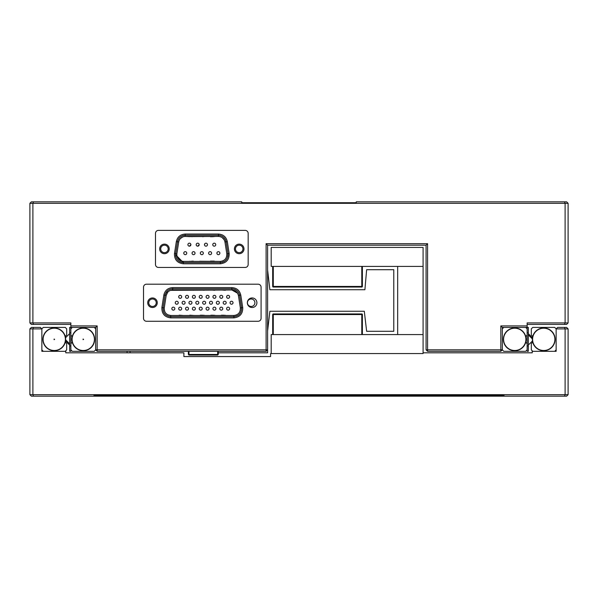 <?xml version="1.0" encoding="UTF-8"?>
<svg xmlns="http://www.w3.org/2000/svg" width="598" height="598" viewBox="0 0 598 598"><rect width="100%" height="100%" fill="white"/><g stroke="black" fill="none" stroke-linecap="round" stroke-linejoin="round"><path stroke-width="0.9" d="M168.875 352.813L150.935 352.813M69.667 351.325L69.667 327.405L70.863 327.405L70.863 351.325L69.667 351.325M65.623 339.799L69.667 343.843M65.518 337.773L69.63 333.654L65.518 337.773A11.362 11.362 0 0 0 65.264 336.487L66.677 335.074L66.677 328.84L65.242 327.405L43.295 327.405L41.86 328.84L41.86 351.325L65.78 351.325L65.78 352.82L183.885 352.82L183.885 356.558L270.595 356.558L270.595 353.568L423.085 353.568L271.193 353.568L271.193 334.581L423.085 334.581L397.67 334.581L397.67 266.409L423.085 266.409L271.193 266.409L271.193 247.423L423.085 247.423L423.085 352.82L532.22 352.82L532.22 351.325L556.14 351.325L556.14 328.84L554.705 327.405L532.758 327.405L531.323 328.84L531.323 335.074L532.736 336.487A11.362 11.362 0 0 0 545.615 350.57A11.362 11.362 0 0 0 555.056 338.423A11.362 11.362 0 0 0 532.736 336.487M69.667 345.943L70.863 345.943M70.863 332.787L69.667 332.787M65.242 351.325L66.677 349.89L66.677 343.573L65.279 342.176A11.362 11.362 0 0 0 65.518 340.957L69.667 345.076M218.27 351.325L218.27 354.465L217.672 355.062L217.672 354.465L218.27 354.465M217.672 351.325L217.672 354.465L188.968 354.465L188.968 351.325M188.968 355.062L188.968 354.465L188.37 354.465L188.968 355.062L217.672 355.062M188.37 354.465L188.37 351.325M361.79 266.409L361.79 286.442L362.388 286.442L362.388 266.409M272.688 266.409L272.688 286.442L273.286 286.442L273.286 266.409M273.286 287.04L361.79 287.04L361.79 286.442L273.286 286.442L273.286 287.04A0.598 0.598 0 0 1 272.688 286.442A0.598 0.598 0 0 0 273.286 287.04M362.388 286.442A0.598 0.598 0 0 1 361.79 287.04A0.598 0.598 0 0 0 362.388 286.442M532.758 351.325L531.323 349.89L531.323 343.573L532.721 342.176M556.14 349.89L554.705 351.325M543.731 328.22A11.145 11.145 0 0 1 554.877 339.365A11.145 11.145 0 0 1 543.731 350.51A11.145 11.145 0 0 1 532.586 339.365A11.145 11.145 0 0 1 543.731 328.22M235.762 289.798L236.853 290.538M166.745 291.54L167.717 290.568M239.536 294.949L239.589 295.218C238.565 291.181 235.978 289.036 231.83 288.789L172.777 288.789C168.621 289.043 166.035 291.189 165.018 295.218L163.067 307.738C162.91 313.038 165.459 316.021 170.722 316.686L233.885 316.686C239.14 316.021 241.697 313.038 241.54 307.738L239.589 295.218L238.408 295.419L237.615 293.267M173.338 310.153A1.495 1.495 0 0 1 171.843 308.665A1.495 1.495 0 0 1 173.33 307.163A1.495 1.495 0 0 1 174.833 308.65A1.495 1.495 0 0 1 173.338 310.153M217.844 304.233A1.495 1.495 0 0 1 216.349 302.745A1.495 1.495 0 0 1 217.836 301.243A1.495 1.495 0 0 1 219.339 302.73A1.495 1.495 0 0 1 217.844 304.233M204.15 304.233A1.495 1.495 0 0 1 202.655 302.745A1.495 1.495 0 0 1 204.142 301.243A1.495 1.495 0 0 1 205.645 302.73A1.495 1.495 0 0 1 204.15 304.233M183.608 304.233A1.495 1.495 0 0 1 182.113 302.745A1.495 1.495 0 0 1 183.601 301.243A1.495 1.495 0 0 1 185.103 302.73A1.495 1.495 0 0 1 183.608 304.233M197.303 304.233A1.495 1.495 0 0 1 195.808 302.745A1.495 1.495 0 0 1 197.295 301.243A1.495 1.495 0 0 1 198.798 302.73A1.495 1.495 0 0 1 197.303 304.233M228.115 298.312A1.495 1.495 0 0 1 227.659 295.397A1.495 1.495 0 0 1 229.535 296.361A1.495 1.495 0 0 1 228.115 298.312M221.267 298.312A1.495 1.495 0 0 1 220.811 295.397A1.495 1.495 0 0 1 222.688 296.361A1.495 1.495 0 0 1 221.267 298.312M214.42 298.312A1.495 1.495 0 0 1 213.964 295.397A1.495 1.495 0 0 1 215.841 296.361A1.495 1.495 0 0 1 214.42 298.312M207.573 298.312A1.495 1.495 0 0 1 207.117 295.397A1.495 1.495 0 0 1 208.994 296.361A1.495 1.495 0 0 1 207.573 298.312M200.726 298.312A1.495 1.495 0 0 1 200.27 295.397A1.495 1.495 0 0 1 202.146 296.361A1.495 1.495 0 0 1 200.726 298.312M193.879 298.312A1.495 1.495 0 0 1 193.423 295.397A1.495 1.495 0 0 1 195.299 296.361A1.495 1.495 0 0 1 193.879 298.312M187.032 298.312A1.495 1.495 0 0 1 186.576 295.397A1.495 1.495 0 0 1 188.452 296.361A1.495 1.495 0 0 1 187.032 298.312M176.761 304.233A1.495 1.495 0 0 1 175.266 302.745A1.495 1.495 0 0 1 176.754 301.243A1.495 1.495 0 0 1 178.256 302.73A1.495 1.495 0 0 1 176.761 304.233M180.185 298.312A1.495 1.495 0 0 1 179.729 295.397A1.495 1.495 0 0 1 181.605 296.361A1.495 1.495 0 0 1 180.185 298.312M180.185 310.153A1.495 1.495 0 0 1 178.69 308.665A1.495 1.495 0 0 1 180.177 307.163A1.495 1.495 0 0 1 181.68 308.65A1.495 1.495 0 0 1 180.185 310.153M187.032 310.153A1.495 1.495 0 0 1 185.537 308.665A1.495 1.495 0 0 1 187.025 307.163A1.495 1.495 0 0 1 188.527 308.65A1.495 1.495 0 0 1 187.032 310.153M193.879 310.153A1.495 1.495 0 0 1 192.384 308.665A1.495 1.495 0 0 1 193.872 307.163A1.495 1.495 0 0 1 195.374 308.65A1.495 1.495 0 0 1 193.879 310.153M200.726 310.153A1.495 1.495 0 0 1 199.231 308.665A1.495 1.495 0 0 1 200.719 307.163A1.495 1.495 0 0 1 202.221 308.65A1.495 1.495 0 0 1 200.726 310.153M207.573 310.153A1.495 1.495 0 0 1 206.078 308.665A1.495 1.495 0 0 1 207.566 307.163A1.495 1.495 0 0 1 209.068 308.65A1.495 1.495 0 0 1 207.573 310.153M214.42 310.153A1.495 1.495 0 0 1 212.925 308.665A1.495 1.495 0 0 1 214.413 307.163A1.495 1.495 0 0 1 215.915 308.65A1.495 1.495 0 0 1 214.42 310.153M221.267 310.153A1.495 1.495 0 0 1 219.772 308.665A1.495 1.495 0 0 1 221.26 307.163A1.495 1.495 0 0 1 222.762 308.65A1.495 1.495 0 0 1 221.267 310.153M231.538 304.233A1.495 1.495 0 0 1 230.043 302.745A1.495 1.495 0 0 1 231.531 301.243A1.495 1.495 0 0 1 233.033 302.73A1.495 1.495 0 0 1 231.538 304.233M190.456 304.233A1.495 1.495 0 0 1 188.961 302.745A1.495 1.495 0 0 1 190.448 301.243A1.495 1.495 0 0 1 191.951 302.73A1.495 1.495 0 0 1 190.456 304.233M228.115 310.153A1.495 1.495 0 0 1 226.62 308.665A1.495 1.495 0 0 1 228.107 307.163A1.495 1.495 0 0 1 229.61 308.65A1.495 1.495 0 0 1 228.115 310.153M210.997 304.233A1.495 1.495 0 0 1 209.502 302.745A1.495 1.495 0 0 1 210.989 301.243A1.495 1.495 0 0 1 212.492 302.73A1.495 1.495 0 0 1 210.997 304.233M224.691 304.233A1.495 1.495 0 0 1 223.196 302.745A1.495 1.495 0 0 1 224.684 301.243A1.495 1.495 0 0 1 226.186 302.73A1.495 1.495 0 0 1 224.691 304.233M236.696 290.411L235.268 289.544M235.276 315.333L236.621 314.877M238.864 313.195L239.649 312.044M240.179 310.706L240.359 307.925L238.408 295.419L240.359 307.925C240.493 312.41 238.333 314.929 233.885 315.49L170.722 315.49L233.885 315.49L233.885 317.882L170.722 317.882C164.652 317.127 161.707 313.681 161.886 307.559L163.845 295.023C165.003 290.366 167.986 287.885 172.792 287.593L231.815 287.593C236.614 287.877 239.596 290.359 240.762 295.023L242.721 307.559C242.908 313.666 239.962 317.112 233.885 317.882M237.6 293.229L231.837 289.985L170.497 290.359M169.428 290.837L168.479 291.488M167.657 292.31L166.199 295.419L164.248 307.925L166.199 295.419C167.066 292.003 169.256 290.194 172.77 289.985L231.837 289.985C235.365 290.194 237.556 292.011 238.408 295.419M164.188 309.323L164.435 310.721M165.743 313.203L166.767 314.152M168.001 314.884L170.722 315.49C166.274 314.929 164.114 312.41 164.248 307.925L161.886 307.559M225.506 290.135L221.17 289.985L225.356 290.284M214.951 290.135L210.616 289.985L214.802 290.284M204.396 290.135L200.061 289.985L204.247 290.284M193.842 290.135L189.506 289.985L193.692 290.284M183.287 290.135L178.952 289.985L183.138 290.284M221.32 315.34L225.655 315.49L221.469 315.191M210.765 315.34L215.101 315.49L210.915 315.191M200.21 315.34L204.546 315.49L200.36 315.191M189.656 315.34L193.991 315.49L189.805 315.191M179.101 315.34L183.437 315.49L179.251 315.191M232.076 288.789L231.837 289.985M172.516 288.789L172.77 289.985M165.078 294.926L166.199 295.419M239.776 313.972L238.467 315.176M233.123 288.879L234.401 289.193M234.513 289.23L236.89 290.568M165.392 293.857L167.724 290.561M164.839 313.98L163.852 312.5M225.506 315.34L222.665 315.191M214.951 315.34L212.111 315.191M204.396 315.34L201.556 315.191M239.589 295.218L240.762 295.023M231.83 288.789L231.815 287.593M172.777 288.789L172.792 287.593M165.018 295.218L163.845 295.023M258.097 321.276A2.99 2.99 0 0 0 261.087 318.286L261.087 287.19A2.99 2.99 0 0 0 258.097 284.2L146.51 284.2A2.99 2.99 0 0 0 143.52 287.19L143.52 318.286A2.99 2.99 0 0 0 146.51 321.276L258.097 321.276M147.706 302.738A4.784 4.784 0 0 1 154.882 298.596A4.784 4.784 0 0 1 154.882 306.879A4.784 4.784 0 0 1 147.706 302.738M256.901 302.738A4.784 4.784 0 0 1 249.725 306.879A4.784 4.784 0 0 1 249.725 298.596A4.784 4.784 0 0 1 256.901 302.738M229.161 253.462C229.348 259.577 226.403 263.015 220.326 263.793L183.324 263.793C177.247 263.023 174.302 259.577 174.489 253.462L176.335 241.614C177.434 236.92 180.379 234.401 185.178 234.042L218.472 234.042C223.278 234.409 226.223 236.928 227.315 241.607L229.161 253.462L227.98 253.649L226.134 241.794L225.237 239.207L226.134 241.794C225.177 237.735 222.628 235.552 218.472 235.238L185.178 235.238L182.487 235.724M248.17 233.37A2.99 2.99 0 0 0 245.18 230.38L158.47 230.38A2.99 2.99 0 0 0 155.48 233.37L155.48 264.466A2.99 2.99 0 0 0 158.47 267.456L245.18 267.456A2.99 2.99 0 0 0 248.17 264.466L248.17 233.37M159.666 248.918A4.784 4.784 0 0 1 166.842 244.776A4.784 4.784 0 0 1 166.842 253.059A4.784 4.784 0 0 1 159.666 248.918M243.984 248.918A4.784 4.784 0 0 1 236.808 253.059A4.784 4.784 0 0 1 236.808 244.776A4.784 4.784 0 0 1 243.984 248.918M175.58 254.666L183.324 262.597L220.356 262.597M218.696 235.246L219.855 235.365M177.591 241.398L177.853 240.448M177.554 241.57L175.648 253.769M220.669 262.582L220.326 262.597C225.581 261.931 228.137 258.949 227.98 253.649L228.025 253.993M185.178 234.042L185.178 235.238L183.294 235.47L185.178 235.238C181.015 235.552 178.466 237.742 177.516 241.794L176.335 241.614M174.489 253.462L175.67 253.649C175.513 258.949 178.069 261.931 183.324 262.597L182.981 262.582M226.806 253.844L226.799 253.829C226.934 258.314 224.773 260.833 220.326 261.401L183.324 261.401C178.877 260.833 176.724 258.314 176.851 253.829L178.697 241.981C179.505 238.55 181.665 236.703 185.178 236.434L218.472 236.434C221.985 236.703 224.145 238.55 224.953 241.981L226.799 253.829L224.953 241.981L227.315 241.607M221.716 261.236L223.061 260.78M225.289 259.128L226.051 258.015M226.679 256.378L226.859 255.167M224.168 239.746L222.067 237.511M221.753 237.316L220.722 236.838M218.554 236.434L189.207 236.629L185.178 236.434L185.178 235.238M193.49 236.434L189.207 236.629L193.341 236.584M199.754 236.584L204.045 236.434L199.605 236.434M214.6 236.434L210.421 236.733M182.853 236.868L180.319 238.595M180.08 238.879L179.445 239.82M178.712 241.898L176.851 253.829L175.67 253.649M176.791 255.226L177.038 256.639M177.576 257.97L179.998 260.474M180.798 260.87L181.994 261.251M183.324 263.793L183.324 261.401L189.177 261.401M189.431 261.401L199.732 261.401M189.559 261.401L193.49 261.401M199.754 261.236L202.573 261.401M199.904 261.251L220.326 261.401L220.326 263.793M189.14 261.401L189.768 261.251M210.264 261.356L214.45 261.251M214.45 236.584L210.309 236.584L213.127 236.733M193.206 261.102L189.648 261.401M214.301 261.102L210.459 261.102M183.175 235.5L182.472 235.724M225.498 239.708L223.929 237.488M228.047 255.316L227.816 256.759M228.07 254.785L227.98 253.649L226.799 253.829M177.89 260.369L179.108 261.333M179.871 261.76L181.702 262.41M221.955 262.41L223.884 261.707M224.414 261.408L225.835 260.287M175.834 256.759L175.603 255.361M197.684 246.167L199.179 244.672A1.495 1.495 0 0 1 197.684 246.167A1.495 1.495 0 0 1 196.189 244.672A1.495 1.495 0 0 1 197.684 243.177A1.495 1.495 0 0 1 199.179 244.672M189.402 246.167A1.495 1.495 0 0 1 187.907 244.672A1.495 1.495 0 0 1 189.402 243.177A1.495 1.495 0 0 1 190.897 244.672A1.495 1.495 0 0 1 189.402 246.167L190.897 244.672M204.912 243.618L204.471 244.672M210.107 254.658A1.495 1.495 0 0 1 208.612 253.163A1.495 1.495 0 0 1 210.107 251.668A1.495 1.495 0 0 1 211.602 253.163A1.495 1.495 0 0 1 210.107 254.658M218.39 254.658A1.495 1.495 0 0 1 216.895 253.163A1.495 1.495 0 0 1 218.39 251.668A1.495 1.495 0 0 1 219.885 253.163A1.495 1.495 0 0 1 218.39 254.658M214.248 246.167A1.495 1.495 0 0 1 212.753 244.672A1.495 1.495 0 0 1 214.248 243.177A1.495 1.495 0 0 1 215.743 244.672A1.495 1.495 0 0 1 214.248 246.167M205.966 246.167A1.495 1.495 0 0 1 204.471 244.672A1.495 1.495 0 0 1 205.966 243.177A1.495 1.495 0 0 1 207.461 244.672A1.495 1.495 0 0 1 205.966 246.167M185.26 254.658A1.495 1.495 0 0 1 183.765 253.163A1.495 1.495 0 0 1 185.26 251.668A1.495 1.495 0 0 1 186.755 253.163A1.495 1.495 0 0 1 185.26 254.658M193.543 254.658A1.495 1.495 0 0 1 192.048 253.163A1.495 1.495 0 0 1 193.543 251.668A1.495 1.495 0 0 1 195.038 253.163A1.495 1.495 0 0 1 193.543 254.658M201.825 254.658A1.495 1.495 0 0 1 200.33 253.163A1.495 1.495 0 0 1 201.825 251.668A1.495 1.495 0 0 1 203.32 253.163A1.495 1.495 0 0 1 201.825 254.658M70.863 349.89L72.298 351.325L94.245 351.325L95.68 349.89L95.68 327.405L97.175 325.91L70.863 325.91L70.863 327.405L95.68 327.405M95.68 328.84L94.245 327.405M72.298 327.405L70.863 328.84M70.863 335.157L72.261 336.554A11.362 11.362 0 0 1 94.633 339.365A11.362 11.362 0 0 1 72.276 342.243L70.863 343.656M94.417 339.365A11.145 11.145 0 0 1 83.272 350.51A11.145 11.145 0 0 1 72.126 339.365A11.145 11.145 0 0 1 83.272 328.22A11.145 11.145 0 0 1 94.417 339.365M72.261 336.554A11.362 11.362 0 0 0 72.276 342.243M564.49 396.175L565.11 394.68L568.1 394.68L566.605 396.175L31.395 396.175L29.9 394.68L32.89 394.68L32.89 328.9L41.86 328.9L40.365 327.405L31.395 327.405L29.9 328.9L29.9 394.68M33.51 396.175L32.89 394.68L565.11 394.68L565.11 328.9L568.1 328.9L566.605 327.405L564.49 327.405L565.11 328.9L556.14 328.9L557.635 327.405L564.49 327.405M94.82 396.175L93.923 395.278L504.077 395.278L503.18 396.175M423.085 352.82L423.085 353.568M568.1 394.68L568.1 328.9M29.9 328.9L32.89 328.9L33.51 327.405M362.388 334.581L362.388 314.548L361.79 314.548L361.79 334.581M273.286 334.581L273.286 314.548L272.688 314.548L272.688 334.581M361.79 313.95L273.286 313.95L273.286 314.548L361.79 314.548L361.79 313.95A0.598 0.598 0 0 1 362.388 314.548A0.598 0.598 0 0 0 361.79 313.95M272.688 314.548A0.598 0.598 0 0 1 273.286 313.95A0.598 0.598 0 0 0 272.688 314.548M527.137 332.787L528.333 332.787L528.333 327.405L527.137 327.405L527.137 325.91L500.825 325.91L502.32 327.405L502.32 349.89L503.755 351.325L525.702 351.325L527.137 349.89L527.137 351.325L528.333 351.325L528.333 345.943L527.137 345.943M502.32 327.405L527.137 327.405L527.137 349.89M527.137 328.84L525.702 327.405M502.32 328.84L503.755 327.405M527.137 343.656L525.724 342.243A11.362 11.362 0 0 0 508.27 330.021A11.362 11.362 0 0 0 508.21 348.671A11.362 11.362 0 0 0 525.724 342.243M525.739 336.554L527.137 335.157M514.729 328.22A11.145 11.145 0 0 1 525.53 336.607A11.145 11.145 0 0 1 516.575 350.353A11.145 11.145 0 0 1 503.621 340.292A11.145 11.145 0 0 1 514.729 328.22M241.749 202.722L241.749 201.825L241.742 202.722L356.259 202.722L356.251 201.825L356.259 202.722M241.749 201.825L33.51 201.825L32.89 203.32L565.11 203.32L564.49 201.825L356.251 201.825M70.863 325.91L70.863 322.92L32.89 322.92L32.89 203.32L29.9 203.32L31.395 201.825L33.51 201.825M564.49 201.825L566.605 201.825L568.1 203.32L565.11 203.32L565.11 322.92L527.137 322.92L527.137 325.91M148.752 302.738A3.738 3.738 0 0 0 154.359 305.974A3.738 3.738 0 0 0 154.359 299.501A3.738 3.738 0 0 0 148.752 302.738M160.713 248.918A3.738 3.738 0 0 0 166.319 252.154A3.738 3.738 0 0 0 166.319 245.681A3.738 3.738 0 0 0 160.713 248.918M247.423 302.738A3.738 3.738 0 0 0 253.029 305.974A3.738 3.738 0 0 0 253.029 299.501A3.738 3.738 0 0 0 247.423 302.738M235.463 248.918A3.738 3.738 0 0 0 241.069 252.154A3.738 3.738 0 0 0 241.069 245.681A3.738 3.738 0 0 0 235.463 248.918M500.825 325.91L500.825 349.83L427.57 349.83L427.57 243.685L266.11 243.685L266.11 349.83L97.175 349.83L97.175 325.91M29.9 203.32L29.9 322.92L32.89 322.92L33.51 324.415L70.863 324.415M568.1 322.92L565.11 322.92L564.49 324.415L566.605 324.415L568.1 322.92L568.1 203.32M97.175 349.83L95.68 349.83L97.175 351.325L97.175 349.83M266.11 243.685L267.605 245.18L267.605 349.83L266.11 349.83L266.11 351.325L97.175 351.325M267.605 245.18L426.075 245.18L427.57 243.685M500.825 351.325L502.32 349.83L500.825 349.83L500.825 351.325L427.57 351.325L427.57 349.83L426.075 349.83L426.075 245.18M564.49 324.415L527.137 324.415M33.51 324.415L31.395 324.415L29.9 322.92M266.11 351.325L267.605 349.83L267.605 352.82L218.27 352.82M426.075 349.83L427.57 351.325M528.333 332.787L528.333 345.943M528.333 345.039L532.482 340.957M532.377 338.931L528.333 334.887M532.482 337.773L528.333 333.654M130.065 352.82L130.065 351.325M127.075 352.82L127.075 351.325M267.605 269.997L269.877 289.731L364.9 289.731L366.641 269.698L393.783 269.698L393.783 331.292L366.641 331.292L364.302 311.259L269.877 311.259L267.605 330.993M41.86 349.89L43.295 351.325M65.279 342.176A11.362 11.362 0 0 1 47.81 348.709A11.362 11.362 0 0 1 47.75 330.059A11.362 11.362 0 0 1 65.279 342.176M65.414 339.365A11.145 11.145 0 0 1 54.269 350.51A11.145 11.145 0 0 1 43.123 339.365A11.145 11.145 0 0 1 54.269 328.22A11.145 11.145 0 0 1 65.414 339.365M83.623 339.365L83.092 339.059L83.092 339.671L83.623 339.365M54.62 339.365L54.089 339.059L54.089 339.671L54.62 339.365M242.721 307.559L240.359 307.925M170.722 317.882L170.722 315.49M218.472 236.434L218.472 234.042M177.516 241.794L178.697 241.981M193.191 236.434L192.018 236.733M203.896 236.584L202.573 236.733M256.714 395.278L256.714 396.175M341.286 395.278L341.286 396.175M210.459 236.733L211.632 236.733"/></g></svg>
